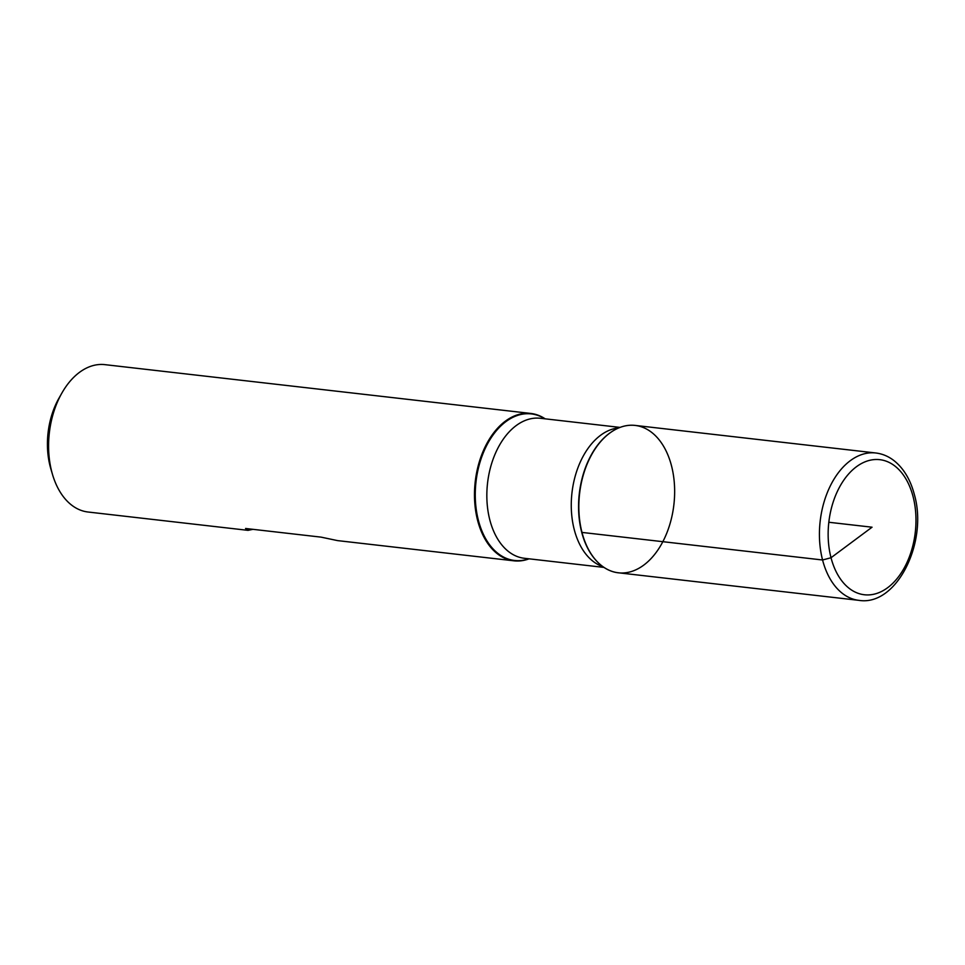 <?xml version="1.0" encoding="UTF-8"?>
<svg xmlns="http://www.w3.org/2000/svg" width="965" height="965" viewBox="0 0 965 965"><rect width="100%" height="100%" fill="white"/><g stroke="black" fill="none" stroke-linecap="round" stroke-linejoin="round"><path stroke-width="1.45" d="M529.097 558.819A74.16 47.478 -83.5 0 1 513.947 560.822A74.16 47.478 -83.5 0 1 475.226 481.728A74.16 47.478 -83.5 0 1 530.834 413.454A74.16 47.478 -83.5 0 1 545.141 418.822M530.834 413.454L104.944 364.649A74.16 47.478 96.5 0 0 61.869 393.081A74.16 47.478 96.5 0 0 51.724 471.644A74.16 47.478 96.5 0 0 52.532 474.575A74.16 47.478 96.5 0 0 88.056 512.017L248.041 530.352L252.951 529.327M513.947 560.822L337.545 540.605L321.043 537.131L245.556 528.482L248.041 530.352M581.967 532.415A74.16 47.478 96.5 0 0 596.647 561.099A74.16 47.478 96.5 0 0 673.908 504.502A74.16 47.478 96.5 0 0 611.448 431.898A74.16 47.478 96.5 0 0 581.967 532.415L822.554 559.99L830.998 557.746L872.046 527.204L828.814 522.258M52.532 474.575L50.843 468.881A64.281 41.145 -83.5 0 1 50.144 466.336A64.281 41.145 -83.5 0 1 58.937 398.243L61.869 393.081M618.3 572.776A74.16 47.478 -83.5 0 1 579.579 493.694A74.16 47.478 -83.5 0 1 635.187 425.42L875.774 452.983A74.16 47.478 -83.5 0 0 820.166 521.269A74.16 47.478 -83.5 0 0 858.886 600.351L618.3 572.776M528.784 558.795A73.774 47.225 -83.5 0 1 475.998 481.825A73.774 47.225 -83.5 0 1 544.827 418.798M611.231 432.055A73.774 47.225 96.5 0 0 611.014 432.199A73.774 47.225 96.5 0 0 581.678 532.173A73.774 47.225 96.5 0 0 596.286 560.701A73.774 47.225 96.5 0 0 596.466 560.894M602.92 566.66A70.457 45.102 -83.5 0 1 571.968 492.826A70.457 45.102 -83.5 0 1 618.818 427.893M620.037 427.411L540.364 418.279A70.457 45.102 96.5 0 0 487.542 483.139A70.457 45.102 96.5 0 0 524.321 558.277L603.994 567.408M913.095 496.673A67.984 43.521 96.5 0 0 837.982 490.136A67.984 43.521 96.5 0 0 865.062 594.826A67.984 43.521 96.5 0 0 913.095 496.673M858.886 600.351C896.714 606.563 928.246 542.161 914.362 494.587C910.465 479.714 903.686 468.411 894.048 460.667C888.476 456.336 882.384 453.779 875.774 452.983"/></g></svg>
